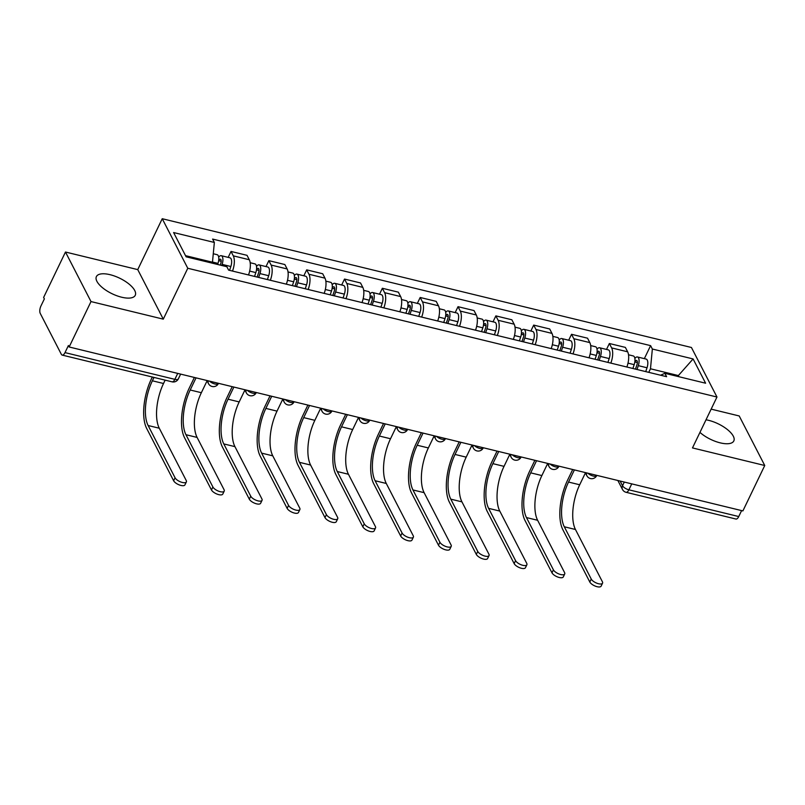 <?xml version="1.0" encoding="UTF-8"?>
<svg xmlns="http://www.w3.org/2000/svg" width="805" height="805" viewBox="0 0 805 805"><rect width="100%" height="100%" fill="white"/><g stroke="black" fill="none" stroke-linecap="round" stroke-linejoin="round"><path stroke-width="1.21" d="M121.646 297.216A21.564 8.644 25.7 0 0 135.26 295.294A21.564 8.644 25.7 0 0 110.023 274.676A21.564 8.644 25.7 0 0 96.399 276.598A21.564 8.644 25.7 0 0 121.646 297.216M699.948 432.396A21.564 8.644 25.7 0 0 720.193 442.851A21.564 8.644 25.7 0 0 733.818 440.939A21.564 8.644 25.7 0 0 708.581 420.321A21.564 8.644 25.7 0 0 706.015 419.787M65.477 252.025L91.005 301.573L69.15 346.985L742.894 510.913L764.75 465.501L692.481 447.922L716.973 397.026L691.435 347.488L162.238 218.719L137.746 269.615L65.477 252.025L43.621 297.448L44.366 298.886L40.954 305.96A5.524 2.375 -76.3 0 0 40.25 313.417L61.321 354.291A5.524 2.375 -76.3 0 0 62.206 355.096A5.524 2.375 -76.3 0 0 65.004 352.61L174.866 379.346A5.524 2.214 25.7 0 0 178.358 378.853L180.642 374.114M764.75 465.501L739.211 415.964L711.147 409.131M91.005 301.573L163.284 319.152L187.776 268.266L716.973 397.026M69.15 346.985L68.405 345.536L65.004 352.61M741.606 510.601L738.749 516.548A5.524 2.375 103.7 0 1 735.951 519.034L626.079 492.298A5.524 2.375 -76.3 0 0 628.876 489.812L738.749 516.548M626.843 367.01A12.719 5.464 -76.3 0 0 627.638 351.805L625.374 347.398L609.365 343.504L611.639 347.911A12.719 5.464 103.7 0 1 610.834 363.115M606.507 349.43L609.365 343.504M589.008 357.802A12.719 5.464 -76.3 0 0 589.803 342.598L587.539 338.191L571.53 334.296L573.804 338.704A12.719 5.464 103.7 0 1 572.999 353.908M568.672 340.223L571.53 334.296M551.173 348.605A12.719 5.464 -76.3 0 0 551.968 333.391L549.704 328.983L533.695 325.089L535.969 329.497A12.719 5.464 103.7 0 1 535.164 344.711M530.847 331.026L533.695 325.089M513.338 339.398A12.719 5.464 -76.3 0 0 514.143 324.184L511.869 319.786L495.86 315.882L498.134 320.289A12.719 5.464 103.7 0 1 497.329 335.504M493.012 321.819L495.86 315.882M475.503 330.191A12.719 5.464 -76.3 0 0 476.308 314.976L474.034 310.579L458.025 306.685L460.299 311.082A12.719 5.464 103.7 0 1 459.504 326.297M455.177 312.612L458.025 306.685M437.668 320.984A12.719 5.464 -76.3 0 0 438.473 305.779L436.199 301.372L420.19 297.478L422.464 301.885A12.719 5.464 103.7 0 1 421.669 317.09M417.342 303.404L420.19 297.478M399.833 311.776A12.719 5.464 -76.3 0 0 400.638 296.572L398.364 292.165L382.355 288.271L384.629 292.678A12.719 5.464 103.7 0 1 383.834 307.882M379.507 294.197L382.355 288.271M361.998 302.569A12.719 5.464 -76.3 0 0 362.803 287.365L360.529 282.958L344.52 279.063L346.794 283.471A12.719 5.464 103.7 0 1 345.999 298.675M341.672 284.99L344.52 279.063M324.174 293.362A12.719 5.464 -76.3 0 0 324.968 278.158L322.694 273.75L306.695 269.856L308.959 274.264A12.719 5.464 103.7 0 1 308.164 289.468M303.837 275.783L306.695 269.856M286.339 284.165A12.719 5.464 -76.3 0 0 287.133 268.95L284.859 264.543L268.86 260.649L271.124 265.056A12.719 5.464 103.7 0 1 270.329 280.271M266.002 266.586L268.86 260.649M248.504 274.958A12.719 5.464 -76.3 0 0 249.298 259.743L247.024 255.336L231.025 251.442L233.289 255.849A12.719 5.464 103.7 0 1 232.494 271.064M228.167 257.379L231.025 251.442M677.931 376.478L678.363 375.563L650.48 368.781L648.76 372.343M650.48 368.781L652.352 349.028L693.095 358.939L705.603 383.21L664.86 373.299L660.603 375.231M652.352 349.028L650.601 345.637L212.601 239.065L214.351 242.456L173.608 232.544L186.116 256.805L226.859 266.717L228.61 270.118L666.61 376.69L664.86 373.299M162.238 218.719L187.776 268.266M137.746 269.615L163.284 319.152M212.037 263.114L212.47 262.209L185.512 255.648M678.967 376.73L678.363 375.563L693.095 358.939M644.342 358.638L650.601 345.637M214.351 242.456L212.47 262.209M602.553 583.172L601.124 586.141A6.36 2.546 -154.3 0 1 595.71 586.282A6.36 2.546 -154.3 0 1 589.813 582.025L591.242 579.057A6.36 2.546 25.7 0 0 597.139 583.313A6.36 2.546 25.7 0 0 602.553 583.172A6.36 2.546 25.7 0 0 602.402 581.774L575.454 529.489A33.176 14.259 103.7 0 1 579.701 484.771L585.406 472.907M635.487 369.113L636.986 364.615A3.321 1.429 -76.3 0 0 636.564 360.449A3.321 1.429 -76.3 0 0 634.883 361.938L634.833 361.837M637.017 369.485L638.295 365.651A6.913 2.968 -76.3 0 0 637.409 356.957A6.913 2.968 -76.3 0 0 634.863 358.467M645.741 371.608L647.029 367.774A6.913 2.968 -76.3 0 0 646.143 359.08L637.409 356.957M634.823 361.918L637.369 362.542M591.242 579.057L564.295 526.772A33.176 14.259 103.7 0 1 568.541 482.054L574.388 469.919M632.891 368.489L634.179 364.645A6.913 2.968 -76.3 0 0 633.294 355.951L628.524 354.784M572.707 469.506L567.575 480.172A36.768 15.808 -76.3 0 0 562.866 529.74L589.813 582.025M564.718 573.965L563.289 576.933A6.36 2.546 -154.3 0 1 557.875 577.074A6.36 2.546 -154.3 0 1 551.978 572.818L553.407 569.849A6.36 2.546 25.7 0 0 559.304 574.106A6.36 2.546 25.7 0 0 564.718 573.965A6.36 2.546 25.7 0 0 564.567 572.566L537.619 520.282A33.176 14.259 103.7 0 1 541.866 475.564L547.571 463.7M597.652 359.905L599.151 355.418A3.321 1.429 -76.3 0 0 598.729 351.242A3.321 1.429 -76.3 0 0 597.048 352.731L596.998 352.63M599.182 360.278L600.46 356.444A6.913 2.968 -76.3 0 0 599.574 347.75A6.913 2.968 -76.3 0 0 597.028 349.259M607.906 362.411L609.194 358.567A6.913 2.968 -76.3 0 0 608.308 349.873L599.574 347.75M596.988 352.711L599.534 353.335M553.407 569.849L526.46 517.565A33.176 14.259 103.7 0 1 530.706 472.847L536.553 460.712M595.056 359.282L596.344 355.438A6.913 2.968 -76.3 0 0 595.459 346.744L590.689 345.587M534.872 460.299L529.74 470.975A36.768 15.808 -76.3 0 0 525.031 520.533L551.978 572.818M526.883 564.758L525.454 567.726A6.36 2.546 -154.3 0 1 520.04 567.867A6.36 2.546 -154.3 0 1 514.154 563.611L515.572 560.642A6.36 2.546 25.7 0 0 521.469 564.899A6.36 2.546 25.7 0 0 526.883 564.758A6.36 2.546 25.7 0 0 526.732 563.359L499.784 511.074A33.176 14.259 103.7 0 1 504.031 466.357L509.736 454.493M559.817 350.708L561.316 346.21A3.321 1.429 -76.3 0 0 560.894 342.034A3.321 1.429 -76.3 0 0 559.213 343.524L559.163 343.423M561.347 351.081L562.625 347.237A6.913 2.968 -76.3 0 0 561.749 338.543A6.913 2.968 -76.3 0 0 559.193 340.052M570.071 353.204L571.359 349.36A6.913 2.968 -76.3 0 0 570.473 340.666L561.749 338.543M559.153 343.504L561.699 344.127M515.572 560.642L488.625 508.358A33.176 14.259 103.7 0 1 492.871 463.64L498.718 451.504M557.221 350.074L558.509 346.231A6.913 2.968 -76.3 0 0 557.624 337.537L552.854 336.379M497.037 451.092L491.905 461.768A36.768 15.808 -76.3 0 0 487.196 511.326L514.154 563.611M489.048 555.551L487.619 558.519A6.36 2.546 -154.3 0 1 482.205 558.66A6.36 2.546 -154.3 0 1 476.319 554.404L477.747 551.445A6.36 2.546 25.7 0 0 483.634 555.692A6.36 2.546 25.7 0 0 489.048 555.551A6.36 2.546 25.7 0 0 488.897 554.152L461.949 501.867A33.176 14.259 103.7 0 1 466.196 457.149L471.901 445.296M521.982 341.501L523.481 337.003A3.321 1.429 -76.3 0 0 523.059 332.827A3.321 1.429 -76.3 0 0 521.378 334.317L521.338 334.226M523.512 341.873L524.79 338.03A6.913 2.968 -76.3 0 0 523.914 329.336A6.913 2.968 -76.3 0 0 521.358 330.845M532.246 343.997L533.524 340.153A6.913 2.968 -76.3 0 0 532.638 331.459L523.914 329.336M521.318 334.306L523.864 334.92M477.747 551.445L450.79 499.15A33.176 14.259 103.7 0 1 455.036 454.443L460.883 442.297M519.386 340.867L520.674 337.033A6.913 2.968 -76.3 0 0 519.788 328.329L515.019 327.172M459.202 441.895L454.07 452.561A36.768 15.808 -76.3 0 0 449.361 502.119L476.319 554.404M451.213 546.354L449.784 549.312A6.36 2.546 -154.3 0 1 444.37 549.453A6.36 2.546 -154.3 0 1 438.484 545.206L439.912 542.238A6.36 2.546 25.7 0 0 445.799 546.484A6.36 2.546 25.7 0 0 451.213 546.354A6.36 2.546 25.7 0 0 451.062 544.945L424.114 492.66A33.176 14.259 103.7 0 1 428.361 447.942L434.066 436.089M484.147 332.294L485.646 327.796A3.321 1.429 -76.3 0 0 485.224 323.62A3.321 1.429 -76.3 0 0 483.553 325.109L483.503 325.019M485.677 332.666L486.965 328.822A6.913 2.968 -76.3 0 0 486.079 320.128A6.913 2.968 -76.3 0 0 483.523 321.638M494.411 334.789L495.689 330.956A6.913 2.968 -76.3 0 0 494.803 322.252L486.079 320.128M483.483 325.099L486.029 325.713M439.912 542.238L412.955 489.953A33.176 14.259 103.7 0 1 417.201 445.235L423.048 433.09M481.551 331.66L482.839 327.826A6.913 2.968 -76.3 0 0 481.954 319.122L477.184 317.965M421.367 432.688L416.235 443.354A36.768 15.808 -76.3 0 0 411.526 492.912L438.484 545.206M413.378 537.146L411.959 540.115A6.36 2.546 -154.3 0 1 406.535 540.246A6.36 2.546 -154.3 0 1 400.649 535.999L402.077 533.031A6.36 2.546 25.7 0 0 407.964 537.277A6.36 2.546 25.7 0 0 413.378 537.146A6.36 2.546 25.7 0 0 413.227 535.748L386.279 483.463A33.176 14.259 103.7 0 1 390.526 438.745L396.231 426.881M446.312 323.087L447.811 318.589A3.321 1.429 -76.3 0 0 447.389 314.413A3.321 1.429 -76.3 0 0 445.718 315.902L445.668 315.812M447.842 323.459L449.13 319.625A6.913 2.968 -76.3 0 0 448.244 310.921A6.913 2.968 -76.3 0 0 445.688 312.441M456.576 325.582L457.854 321.748A6.913 2.968 -76.3 0 0 456.968 313.044L448.244 310.921M445.658 315.892L448.194 316.506M402.077 533.031L375.12 480.746A33.176 14.259 103.7 0 1 379.366 436.028L385.213 423.883M443.716 322.453L445.004 318.619A6.913 2.968 -76.3 0 0 444.119 309.925L439.349 308.758M383.532 423.48L378.4 434.147A36.768 15.808 -76.3 0 0 373.701 483.714L400.649 535.999M375.543 527.939L374.124 530.908A6.36 2.546 -154.3 0 1 368.7 531.038A6.36 2.546 -154.3 0 1 362.814 526.792L364.242 523.824A6.36 2.546 25.7 0 0 370.129 528.08A6.36 2.546 25.7 0 0 375.543 527.939A6.36 2.546 25.7 0 0 375.392 526.54L348.444 474.256A33.176 14.259 103.7 0 1 352.691 429.538L358.396 417.674M408.477 313.88L409.987 309.382A3.321 1.429 -76.3 0 0 409.554 305.206A3.321 1.429 -76.3 0 0 407.883 306.695L407.833 306.604M410.007 314.252L411.295 310.418A6.913 2.968 -76.3 0 0 410.409 301.714A6.913 2.968 -76.3 0 0 407.853 303.233M418.741 316.375L420.019 312.541A6.913 2.968 -76.3 0 0 419.143 303.837L410.409 301.714M407.823 306.685L410.359 307.309M364.242 523.824L337.285 471.539A33.176 14.259 103.7 0 1 341.531 426.821L347.378 414.686M405.881 313.246L407.169 309.412A6.913 2.968 -76.3 0 0 406.284 300.718L401.514 299.551M345.707 414.273L340.565 424.939A36.768 15.808 -76.3 0 0 335.866 474.507L362.814 526.792M337.718 518.732L336.289 521.7A6.36 2.546 -154.3 0 1 330.865 521.841A6.36 2.546 -154.3 0 1 324.978 517.585L326.407 514.616A6.36 2.546 25.7 0 0 332.294 518.873A6.36 2.546 25.7 0 0 337.718 518.732A6.36 2.546 25.7 0 0 337.567 517.333L310.609 465.049A33.176 14.259 103.7 0 1 314.856 420.331L320.561 408.467M370.642 304.672L372.151 300.174A3.321 1.429 -76.3 0 0 371.719 296.009A3.321 1.429 -76.3 0 0 370.048 297.498L369.998 297.397M372.172 305.045L373.46 301.211A6.913 2.968 -76.3 0 0 372.574 292.517A6.913 2.968 -76.3 0 0 370.018 294.026M380.906 307.168L382.184 303.334A6.913 2.968 -76.3 0 0 381.308 294.64L372.574 292.517M369.988 297.478L372.534 298.102M326.407 514.616L299.46 462.332A33.176 14.259 103.7 0 1 303.706 417.614L309.543 405.478M368.046 304.049L369.334 300.205A6.913 2.968 -76.3 0 0 368.449 291.511L363.679 290.343M307.872 405.066L302.73 415.732A36.768 15.808 -76.3 0 0 298.031 465.3L324.978 517.585M299.883 509.525L298.454 512.493A6.36 2.546 -154.3 0 1 293.03 512.634A6.36 2.546 -154.3 0 1 287.144 508.378L288.572 505.409A6.36 2.546 25.7 0 0 294.459 509.666A6.36 2.546 25.7 0 0 299.883 509.525A6.36 2.546 25.7 0 0 299.732 508.126L272.774 455.841A33.176 14.259 103.7 0 1 277.021 411.124L282.736 399.26M332.807 295.465L334.317 290.977A3.321 1.429 -76.3 0 0 333.894 286.801A3.321 1.429 -76.3 0 0 332.213 288.291L332.163 288.19M334.337 295.838L335.625 292.004A6.913 2.968 -76.3 0 0 334.739 283.31A6.913 2.968 -76.3 0 0 332.183 284.819M343.071 297.961L344.359 294.127A6.913 2.968 -76.3 0 0 343.473 285.433L334.739 283.31M332.153 288.271L334.699 288.894M288.572 505.409L261.625 453.124A33.176 14.259 103.7 0 1 265.871 408.407L271.708 396.271M330.221 294.841L331.499 290.997A6.913 2.968 -76.3 0 0 330.614 282.303L325.844 281.146M270.037 395.859L264.895 406.535A36.768 15.808 -76.3 0 0 260.196 456.093L287.144 508.378M262.048 500.318L260.619 503.286A6.36 2.546 -154.3 0 1 255.205 503.427A6.36 2.546 -154.3 0 1 249.309 499.17L250.737 496.202A6.36 2.546 25.7 0 0 256.624 500.458A6.36 2.546 25.7 0 0 262.048 500.318A6.36 2.546 25.7 0 0 261.897 498.919L234.939 446.634A33.176 14.259 103.7 0 1 239.186 401.916L244.901 390.053M294.972 286.268L296.482 281.77A3.321 1.429 -76.3 0 0 296.059 277.594A3.321 1.429 -76.3 0 0 294.378 279.083L294.328 278.983M296.502 286.63L297.79 282.797A6.913 2.968 -76.3 0 0 296.904 274.103A6.913 2.968 -76.3 0 0 294.348 275.612M305.236 288.764L306.524 284.92A6.913 2.968 -76.3 0 0 305.638 276.226L296.904 274.103M294.318 279.063L296.864 279.687M250.737 496.202L223.79 443.917A33.176 14.259 103.7 0 1 228.036 399.2L233.873 387.064M292.386 285.634L293.664 281.79A6.913 2.968 -76.3 0 0 292.779 273.096L288.009 271.939M232.202 386.652L227.07 397.328A36.768 15.808 -76.3 0 0 222.361 446.886L249.309 499.17M224.213 491.11L222.784 494.079A6.36 2.546 -154.3 0 1 217.37 494.22A6.36 2.546 -154.3 0 1 211.474 489.963L212.902 487.005A6.36 2.546 25.7 0 0 218.789 491.251A6.36 2.546 25.7 0 0 224.213 491.11A6.36 2.546 25.7 0 0 224.062 489.712L197.104 437.427A33.176 14.259 103.7 0 1 201.351 392.709L207.066 380.856M257.137 277.061L258.647 272.563A3.321 1.429 -76.3 0 0 258.224 268.387A3.321 1.429 -76.3 0 0 256.543 269.876L256.493 269.786M258.667 277.433L259.955 273.589A6.913 2.968 -76.3 0 0 259.069 264.895A6.913 2.968 -76.3 0 0 256.523 266.405M267.401 279.556L268.689 275.713A6.913 2.968 -76.3 0 0 267.803 267.019L259.069 264.895M256.483 269.866L259.029 270.48M212.902 487.005L185.955 434.71A33.176 14.259 103.7 0 1 190.201 389.992L196.038 377.857M254.551 276.427L255.829 272.593A6.913 2.968 -76.3 0 0 254.944 263.889L250.174 262.732M194.367 377.454L189.235 388.121A36.768 15.808 -76.3 0 0 184.526 437.679L211.474 489.963M186.378 481.913L184.949 484.872A6.36 2.546 -154.3 0 1 179.535 485.013A6.36 2.546 -154.3 0 1 173.639 480.766L175.067 477.798A6.36 2.546 25.7 0 0 180.964 482.044A6.36 2.546 25.7 0 0 186.378 481.913A6.36 2.546 25.7 0 0 186.227 480.505L159.279 428.22A33.176 14.259 103.7 0 1 163.526 383.502L165.136 380.141M220.228 265.107L220.812 263.356A3.321 1.429 -76.3 0 0 220.389 259.18A3.321 1.429 -76.3 0 0 218.708 260.669L218.658 260.579M221.757 265.479L222.12 264.382A6.913 2.968 -76.3 0 0 221.234 255.688A6.913 2.968 -76.3 0 0 218.688 257.197M229.566 270.349L230.854 266.515A6.913 2.968 -76.3 0 0 229.968 257.811L221.234 255.688M218.648 260.659L221.194 261.273M175.067 477.798L148.12 425.513A33.176 14.259 103.7 0 1 152.366 380.795L153.986 377.424M217.632 264.473L217.994 263.386A6.913 2.968 -76.3 0 0 217.109 254.682L213.275 253.756M152.306 377.022L151.4 378.914A36.768 15.808 -76.3 0 0 146.691 428.471L173.639 480.766M209.521 381.137A5.524 2.214 25.7 0 0 214.905 383.985A5.524 2.214 25.7 0 0 218.397 383.492L218.477 383.321M247.356 390.345A5.524 2.214 25.7 0 0 252.73 393.192A5.524 2.214 25.7 0 0 256.231 392.699L256.312 392.528M285.191 399.552A5.524 2.214 25.7 0 0 290.565 402.399A5.524 2.214 25.7 0 0 294.056 401.906L294.147 401.725M323.026 408.759A5.524 2.214 25.7 0 0 328.4 411.607A5.524 2.214 25.7 0 0 331.891 411.114L331.982 410.932M360.861 417.966A5.524 2.214 25.7 0 0 366.235 420.814A5.524 2.214 25.7 0 0 369.726 420.321L369.817 420.14M398.696 427.163A5.524 2.214 25.7 0 0 404.07 430.021A5.524 2.214 25.7 0 0 407.561 429.528L407.652 429.347M436.531 436.37A5.524 2.214 25.7 0 0 441.905 439.218A5.524 2.214 25.7 0 0 445.396 438.735L445.487 438.554M474.366 445.578A5.524 2.214 25.7 0 0 479.74 448.425A5.524 2.214 25.7 0 0 483.231 447.942L483.322 447.761M512.201 454.785A5.524 2.214 25.7 0 0 517.575 457.632A5.524 2.214 25.7 0 0 521.066 457.139L521.157 456.968M550.036 463.992A5.524 2.214 25.7 0 0 555.41 466.84A5.524 2.214 25.7 0 0 558.901 466.347L558.992 466.165M587.871 473.199A5.524 2.214 25.7 0 0 593.245 476.047A5.524 2.214 25.7 0 0 596.736 475.554L596.817 475.373M620.112 481.048L622.537 485.747A5.524 2.214 25.7 0 0 628.876 489.812L631.744 483.875M624.308 482.064L622.537 485.747A5.524 4.478 -27.3 0 0 622.476 489.46A5.524 5.524 0 0 0 626.079 492.298M271.124 265.056L287.133 268.95M308.959 274.264L324.968 278.158M346.794 283.471L362.803 287.365M384.629 292.678L400.638 296.572M422.464 301.885L438.473 305.779M460.299 311.082L476.308 314.976M498.134 320.289L514.143 324.184M535.969 329.497L551.968 333.391M573.804 338.704L589.803 342.598M611.639 347.911L627.638 351.805M233.289 255.849L249.298 259.743M586.573 472.877A5.524 4.478 152.7 0 0 586.835 475.695A5.524 5.524 0 0 0 596.736 475.554M548.738 463.68A5.524 4.478 152.7 0 0 549 466.487A5.524 5.524 0 0 0 558.901 466.347M510.903 454.473A5.524 4.478 152.7 0 0 511.175 457.28A5.524 5.524 0 0 0 521.066 457.139M473.068 445.266A5.524 4.478 152.7 0 0 473.34 448.073A5.524 5.524 0 0 0 483.231 447.942M435.233 436.058A5.524 4.478 152.7 0 0 435.505 438.866A5.524 5.524 0 0 0 445.396 438.735M397.398 426.851A5.524 4.478 152.7 0 0 397.67 429.659A5.524 5.524 0 0 0 407.561 429.528M359.563 417.644A5.524 4.478 152.7 0 0 359.835 420.452A5.524 5.524 0 0 0 369.726 420.321M321.728 408.437A5.524 4.478 152.7 0 0 322 411.254A5.524 5.524 0 0 0 331.891 411.114M283.893 399.23A5.524 4.478 152.7 0 0 284.165 402.047A5.524 5.524 0 0 0 294.056 401.906M246.058 390.033A5.524 4.478 152.7 0 0 246.33 392.84A5.524 5.524 0 0 0 256.231 392.699M208.223 380.825A5.524 4.478 152.7 0 0 208.495 383.633A5.524 5.524 0 0 0 218.397 383.492M177.734 373.399L174.866 379.346A5.524 2.375 -76.3 0 1 172.069 381.832A5.524 5.524 0 0 0 178.358 378.853M638.295 365.651L647.029 367.774M568.541 482.054L579.701 484.771M628.011 363.146L634.179 364.645M564.295 526.772L575.454 529.489M600.46 356.444L609.194 358.567M530.706 472.847L541.866 475.564M590.176 353.938L596.344 355.438M526.46 517.565L537.619 520.282M562.625 347.237L571.359 349.36M492.871 463.64L504.031 466.357M552.341 344.731L558.509 346.231M488.625 508.358L499.784 511.074M524.79 338.03L533.524 340.153M455.036 454.443L466.196 457.149M514.506 335.524L520.674 337.033M450.79 499.15L461.949 501.867M486.965 328.822L495.689 330.956M417.201 445.235L428.361 447.942M476.671 326.327L482.839 327.826M412.955 489.953L424.114 492.66M449.13 319.625L457.854 321.748M379.366 436.028L390.526 438.745M438.836 317.12L445.004 318.619M375.12 480.746L386.279 483.463M411.295 310.418L420.019 312.541M341.531 426.821L352.691 429.538M401.001 307.913L407.169 309.412M337.285 471.539L348.444 474.256M373.46 301.211L382.184 303.334M303.706 417.614L314.856 420.331M363.166 298.705L369.334 300.205M299.46 462.332L310.609 465.049M335.625 292.004L344.359 294.127M265.871 408.407L277.021 411.124M325.331 289.498L331.499 290.997M261.625 453.124L272.774 455.841M297.79 282.797L306.524 284.92M228.036 399.2L239.186 401.916M287.496 280.291L293.664 281.79M223.79 443.917L234.939 446.634M259.955 273.589L268.689 275.713M190.201 389.992L201.351 392.709M249.661 271.084L255.829 272.593M185.955 434.71L197.104 437.427M222.12 264.382L230.854 266.515M152.366 380.795L163.526 383.502M212.49 262.048L217.994 263.386M148.12 425.513L159.279 428.22M585.225 472.555L586.835 475.695M547.39 463.348L549 466.487M509.555 454.141L511.175 457.28M471.72 444.934L473.34 448.073M433.885 435.726L435.505 438.866M396.05 426.519L397.67 429.659M358.215 417.322L359.835 420.452M320.38 408.115L322 411.254M282.545 398.908L284.165 402.047M244.71 389.701L246.33 392.84M206.875 380.493L208.495 383.633M172.069 381.832L62.206 355.096M622.476 489.46L617.858 480.494"/></g></svg>
